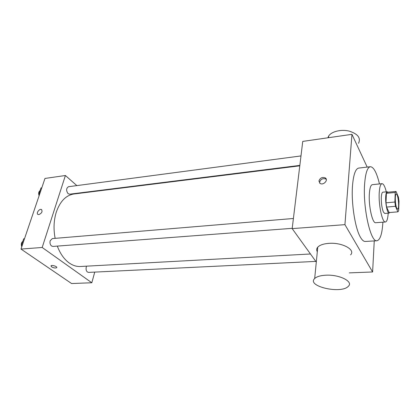 <?xml version="1.0" encoding="UTF-8"?>
<svg xmlns="http://www.w3.org/2000/svg" width="420" height="420" viewBox="0 0 420 420"><rect width="100%" height="100%" fill="white"/><g stroke="black" fill="none" stroke-linecap="round" stroke-linejoin="round"><path stroke-width="0.63" d="M396.737 208.157C395.11 204.803 394.763 193.877 396.281 194.124C398.218 193.609 399.625 209.333 397.625 209.171L396.737 208.157M398.68 210.709L399 201.28L398.428 197.106L396.018 191.436L395.236 192.47L394.879 202.025L395.472 206.304L397.919 211.848L398.68 210.709M395.236 192.47L386.411 193.321L385.991 202.818L394.879 202.025M395.472 206.304L386.594 207.065L389.135 212.567L397.919 211.848M386.594 207.065L385.991 202.818M386.411 193.321L387.24 192.286L396.018 191.436M387.959 192.218L387.198 191.756C386.379 191.951 385.88 193.678 385.697 196.943C385.308 203.721 387.419 213.612 389.109 213.113L389.781 212.515M389.109 213.113L384.757 213.465L383.413 212.063C381.895 208.236 381.192 203.333 381.302 197.353C381.497 194.098 382.011 192.376 382.851 192.181L387.198 191.756M386.306 191.846C384.962 186.47 383.528 183.745 382.001 183.671C380.51 184.007 379.586 187.078 379.223 192.875C378.452 205.081 382.337 222.936 385.429 221.991C386.92 221.645 387.844 218.71 388.211 213.181M382.001 183.671L372.33 184.674C370.755 185.021 369.768 188.071 369.358 193.835C368.477 205.963 372.472 223.671 375.732 222.721L385.429 221.991M379.465 183.934C376.735 172.672 373.695 166.934 370.351 166.714C367.369 167.339 365.453 173.135 364.613 184.112C362.77 207.842 370.703 242.739 376.971 240.744C380.226 239.935 382.2 233.746 382.888 222.18M376.971 240.744L365.269 241.469C363.709 241.547 362.098 240.135 360.428 237.232C355.079 228.349 351.089 202.624 352.532 185.378C353.488 174.489 355.546 168.725 358.706 168.084L370.351 166.714M367.18 167.087L351.96 134.332L344.93 224.648L372.608 271.981L374.252 240.912M318.917 181.025C320.061 177.917 322.171 176.862 325.243 177.87C328.771 179.959 323.316 185.734 320.03 183.383L318.917 181.025M351.96 134.332L302.746 141.403L292.178 228.622L344.93 224.648M292.178 228.622L316.297 262.064M317.315 251.764C316.365 250.136 316.517 248.603 317.767 247.16C319.809 245.033 323.531 243.763 328.923 243.359C342.148 242.267 355.919 249.79 350.569 254.877M349.282 272.874L372.608 271.981M326.288 179.345L325.909 179.046C322.844 178.038 320.738 179.088 319.599 182.191L319.657 183.094M326.062 275.195C320.544 275.473 316.748 276.575 314.68 278.518C306.217 286.267 341.161 294.326 348.322 286.314C353.771 281.699 339.607 274.439 326.062 275.195M327.863 137.791L328.724 135.933C331.653 131.429 341.281 129.103 349.298 131.135C357.924 133.943 361.001 138.002 358.533 143.309M55.136 238.355C53.366 229.089 53.755 220.348 56.296 212.121C60.123 201.275 65.987 195.237 73.904 193.998L299.786 165.832M310.469 253.984L80.388 266.5C76.55 266.695 72.791 265.493 69.106 262.894C64.097 259.234 60.17 253.638 57.314 246.099M86.63 266.159L86.216 267.146C85.775 270.165 86.531 271.913 88.489 272.401L315.819 261.403M299.838 165.396L69.599 194.182L68.072 193.652C66.003 190.565 66.155 188.255 68.534 186.706L300.988 155.93M292.21 228.333L52.936 246.43L51.56 246.005C50.127 244.703 49.67 242.933 50.195 240.697L52.343 238.586L293.407 218.484M76.855 185.603L65.404 175.508L42.184 247.475L91.817 282.76L94.742 272.097M84.83 192.633L84.473 192.318M42.184 247.475L21 249.071L44.977 178.442L65.404 175.508M38.882 214.594L38.062 214.484C35.758 213.559 39.323 208.378 41.454 209.538C42.693 211.517 41.837 213.203 38.882 214.594M21 249.071L71.584 283.537L91.817 282.76M56.658 267.713L56.658 267.713C55.398 268.27 53.723 267.991 51.623 266.884L51.072 265.797C51.938 264.679 57.797 266.7 56.658 267.713C55.398 268.27 53.723 267.991 51.623 266.884L50.983 265.949M37.842 214.347C35.968 213.103 39.475 208.441 41.454 209.538L41.675 209.674M24.518 238.702L23.709 238.77L21.62 244.923L22.092 245.863M21.62 244.923L22.428 244.86M21.772 246.792C20.911 244.419 21.273 242.576 22.864 241.269M41.795 187.814L41.002 187.924L39.086 193.567L39.522 194.502M39.086 193.567L39.874 193.468M39.107 195.725C38.304 193.389 38.635 191.672 40.099 190.575M325.243 177.87L325.909 179.046M314.68 278.518L317.767 247.16M328.724 135.933L328.55 137.697"/></g></svg>
